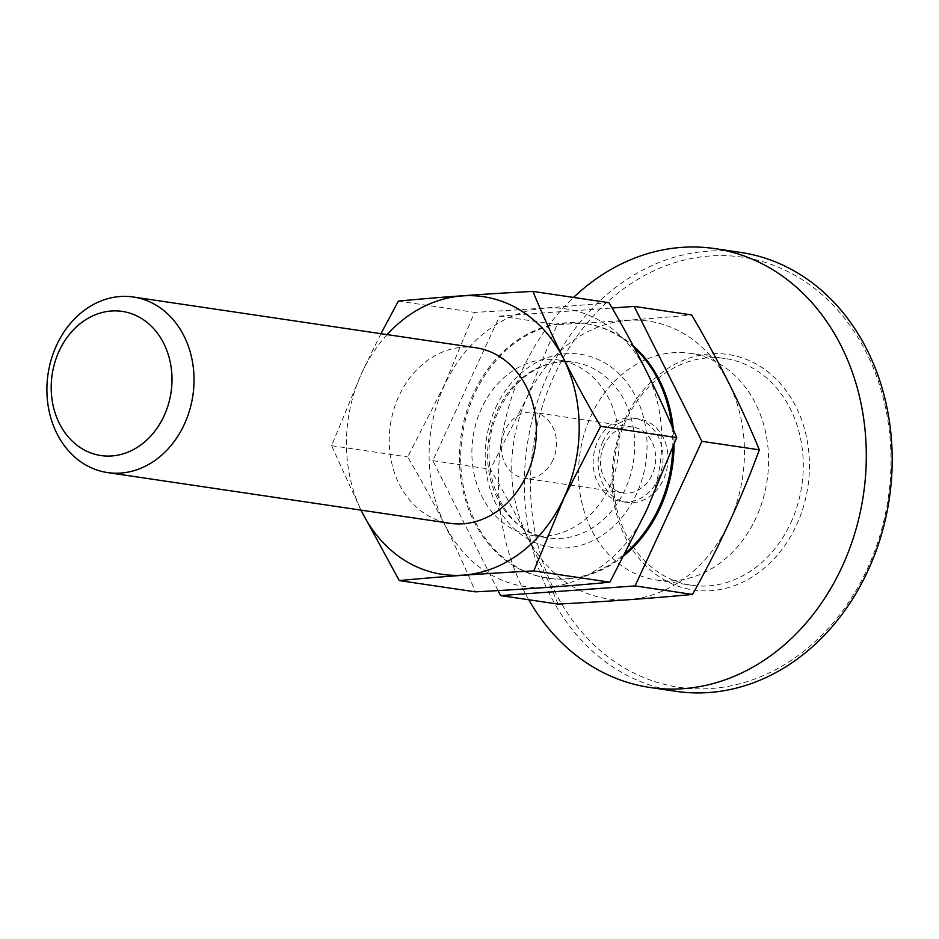 <?xml version="1.0" encoding="UTF-8"?>
<svg xmlns="http://www.w3.org/2000/svg" width="939" height="939" viewBox="0 0 939 939"><rect width="100%" height="100%" fill="white"/><g stroke="black" fill="none" stroke-linecap="round" stroke-linejoin="round"><path stroke-width="0.7" stroke-dasharray="4.7 3.52" d="M625.069 419.181A119.042 98.219 98.4 0 1 759.78 366.14A119.042 98.219 98.4 0 1 796.425 525.3A119.042 98.219 98.4 0 1 661.725 578.342A119.042 98.219 98.4 0 1 625.069 419.181M790.755 522.953A114.605 94.557 -81.6 0 0 725.061 358.51A114.605 94.557 -81.6 0 0 625.785 420.789A114.605 94.557 -81.6 0 0 691.48 585.232A114.605 94.557 -81.6 0 0 790.755 522.953M591.077 415.648A114.605 94.557 98.4 0 1 690.353 353.369A114.605 94.557 98.4 0 1 756.048 517.812A114.605 94.557 98.4 0 1 656.76 580.091A114.605 94.557 98.4 0 1 591.077 415.648M602.732 441.94A42.149 34.778 98.4 0 1 639.236 419.04A42.149 34.778 98.4 0 1 663.404 479.512A42.149 34.778 98.4 0 1 626.888 502.424A42.149 34.778 98.4 0 1 602.732 441.94M867.202 569.128A217.379 179.361 -81.6 0 0 800.274 278.484A217.379 179.361 -81.6 0 0 554.292 375.342A217.379 179.361 -81.6 0 0 621.219 665.986A217.379 179.361 -81.6 0 0 867.202 569.128M675.763 691.292A221.815 183.023 98.4 0 1 548.622 373.006A221.815 183.023 98.4 0 1 740.777 252.45M658.439 478.784A42.149 34.778 -81.6 0 0 645.469 422.433A42.149 34.778 -81.6 0 0 634.283 418.301A42.149 34.778 -81.6 0 0 597.767 441.213A42.149 34.778 -81.6 0 0 610.749 497.564A42.149 34.778 -81.6 0 0 621.935 501.684A42.149 34.778 -81.6 0 0 658.439 478.784M528.763 599.763A221.815 183.023 98.4 0 1 522.73 369.168A221.815 183.023 98.4 0 1 573.553 297.428M475.827 347.747A88.724 73.207 -81.6 0 0 398.958 395.965A88.724 73.207 -81.6 0 0 449.816 523.281M387.068 334.601A140.345 115.802 -81.6 0 0 361.808 372.959A140.345 115.802 -81.6 0 0 361.069 510.123M380.929 333.685L361.726 372.9L331.584 445.673L360.916 510.112M646.478 510.311A140.345 115.802 -81.6 0 0 603.261 322.664A140.345 115.802 -81.6 0 0 444.452 385.201A140.345 115.802 -81.6 0 0 487.67 572.837A140.345 115.802 -81.6 0 0 646.478 510.311M609 302.687C568.459 306.548 523.622 309.764 474.477 312.358L444.335 385.131L407.667 456.941C434.546 502.553 457.117 547.519 475.38 591.852M609.329 487.306A88.724 73.207 -81.6 0 0 558.47 359.989A88.724 73.207 -81.6 0 0 481.601 408.207A88.724 73.207 -81.6 0 0 532.46 535.523A88.724 73.207 -81.6 0 0 609.329 487.306M624.329 555.395A128.655 106.154 98.4 0 1 567.778 578.976A128.655 106.154 98.4 0 1 548.505 578.26A128.655 106.154 98.4 0 1 461.084 447.034A128.655 106.154 98.4 0 1 566.956 323.016A128.655 106.154 98.4 0 1 586.218 323.732A128.655 106.154 98.4 0 1 633.273 345.904M634.236 347.7A128.655 106.154 -81.6 0 0 584.974 323.556A128.655 106.154 -81.6 0 0 565.712 322.828A128.655 106.154 -81.6 0 0 459.84 446.858A128.655 106.154 -81.6 0 0 547.273 578.072A128.655 106.154 -81.6 0 0 566.534 578.788A128.655 106.154 -81.6 0 0 625.48 553.188M552.883 460.133A33.276 27.454 98.4 0 1 524.056 478.221A33.276 27.454 98.4 0 1 504.982 430.473A33.276 27.454 98.4 0 1 533.81 412.397A33.276 27.454 98.4 0 1 552.883 460.133M604.153 445.168A33.276 27.454 -81.6 0 0 623.226 492.905A33.276 27.454 -81.6 0 0 652.053 474.829A33.276 27.454 -81.6 0 0 632.98 427.081A33.276 27.454 -81.6 0 0 604.153 445.168M527.096 397.443A140.345 115.802 98.4 0 1 685.904 334.906A140.345 115.802 98.4 0 1 729.122 522.553A140.345 115.802 98.4 0 1 570.302 585.079A140.345 115.802 98.4 0 1 527.096 397.443M558.024 604.094C539.761 559.761 517.189 514.795 490.311 469.183L526.979 397.373L557.12 324.601C606.265 322.018 651.103 318.791 691.644 314.929M498.046 590.584L432.844 460.673L499.654 316.091L612.087 308.004M499.654 316.091L557.12 324.601M432.844 460.673L490.311 469.183M673.392 429.745A128.655 106.154 98.4 0 1 674.049 444.652M672.747 448.056A128.655 106.154 -81.6 0 0 671.784 425.954M331.584 445.673L407.667 456.941M398.394 301.09L474.477 312.358M497.306 410.531A88.724 73.207 98.4 0 1 574.163 362.313A88.724 73.207 98.4 0 1 625.022 489.63A88.724 73.207 98.4 0 1 548.165 537.847A88.724 73.207 98.4 0 1 497.306 410.531M495.874 407.315A97.597 80.531 98.4 0 1 606.324 363.827A97.597 80.531 98.4 0 1 636.372 494.313A97.597 80.531 98.4 0 1 525.934 537.801A97.597 80.531 98.4 0 1 495.874 407.315M690.353 353.369L725.061 358.51M634.283 418.301L639.236 419.04M621.935 501.684L626.888 502.424M656.76 580.091L691.48 585.232M558.47 359.989L574.163 362.313C563.294 360.729 552.472 362.172 541.674 366.668C523.352 374.649 509.114 389.192 498.973 410.296C472.528 462.81 501.942 533.962 548.165 537.847L532.46 535.523M548.505 578.26L547.273 578.072M623.226 492.905L524.056 478.221M632.98 427.081L533.81 412.397M586.218 323.732L584.974 323.556"/><path stroke-width="1.41" d="M573.553 297.428A221.815 183.023 98.4 0 1 714.884 248.624L740.777 252.45A221.815 183.023 98.4 0 1 867.918 570.748A221.815 183.023 98.4 0 1 675.763 691.292L649.87 687.454A221.815 183.023 98.4 0 1 591.03 665.739A221.815 183.023 98.4 0 1 528.763 599.763M714.884 248.624A221.815 183.023 98.4 0 1 773.736 270.326A221.815 183.023 98.4 0 1 842.025 566.91A221.815 183.023 98.4 0 1 649.87 687.454M56.598 345.247A88.724 73.207 -81.6 0 0 107.457 472.563A88.724 73.207 -81.6 0 0 184.326 424.334A88.724 73.207 -81.6 0 0 133.467 297.029A88.724 73.207 -81.6 0 0 56.598 345.247M107.457 472.563L449.816 523.281A88.724 73.207 -81.6 0 0 526.685 475.064A88.724 73.207 -81.6 0 0 475.827 347.747L133.467 297.029M59.157 351.01A72.855 60.108 -81.6 0 0 81.587 448.408A72.855 60.108 -81.6 0 0 164.02 415.954A72.855 60.108 -81.6 0 0 141.589 318.544A72.855 60.108 -81.6 0 0 59.157 351.01M361.069 510.123A140.345 115.802 -81.6 0 0 462.07 575.196A140.345 115.802 -81.6 0 0 563.834 498.069A140.345 115.802 -81.6 0 0 536.979 322.899A140.345 115.802 -81.6 0 0 387.068 334.601M360.916 510.112L399.286 580.584C439.828 576.722 484.665 573.494 533.81 570.9L563.952 498.128L600.608 426.318C573.741 380.718 551.17 335.739 532.906 291.407L609 302.687C635.867 348.287 658.439 393.265 676.702 437.597L646.56 510.37L609.892 582.18C569.363 586.042 524.525 589.269 475.38 591.852L399.286 580.584M612.087 308.004L634.177 306.407L691.644 314.929C718.511 360.529 741.082 405.507 759.346 449.84C741.387 498.668 719.11 546.862 692.536 594.422C652.006 598.284 607.169 601.512 558.024 604.094L500.557 595.584L498.046 590.584M634.177 306.407L701.879 441.318L759.346 449.84M701.879 441.318L635.069 585.913L692.536 594.422M635.069 585.913L500.557 595.584M633.273 345.904A128.655 106.154 98.4 0 1 673.392 429.745M674.049 444.652A128.655 106.154 98.4 0 1 624.329 555.395M625.48 553.188A128.655 106.154 -81.6 0 0 672.747 448.056M671.784 425.954A128.655 106.154 -81.6 0 0 634.236 347.7M600.608 426.318L676.702 437.597M533.81 570.9L609.892 582.18M532.906 291.407C483.761 294.001 438.924 297.217 398.394 301.09L380.929 333.685"/></g></svg>
